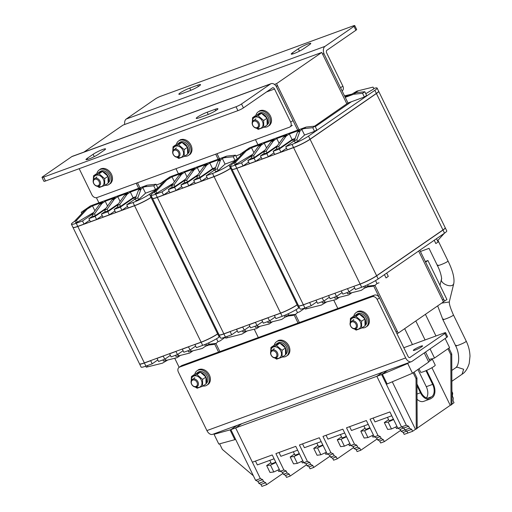 <?xml version="1.0" encoding="UTF-8"?>
<svg xmlns="http://www.w3.org/2000/svg" width="512" height="512" viewBox="0 0 512 512"><rect width="100%" height="100%" fill="white"/><g stroke="black" fill="none" stroke-linecap="round" stroke-linejoin="round"><path stroke-width="0.77" d="M415.213 350.035A5.146 0.646 154 0 1 413.318 350.406A5.146 0.646 154 0 1 415.718 348.589A5.146 0.646 154 0 1 420.672 346.272A5.146 0.646 154 0 1 422.56 345.901A5.146 0.646 154 0 1 420.166 347.718A5.146 0.646 154 0 1 415.213 350.035M418.976 368.755L420.666 372.218A8.102 1.018 -26 0 0 423.648 371.635A8.102 1.018 -26 0 0 431.45 367.981A8.102 1.018 -26 0 0 435.226 365.12L432.205 358.925A8.102 1.018 154 0 1 428.55 361.722M429.222 359.514A8.102 1.018 154 0 1 432.205 358.925M293.325 451.757L294.88 454.944A5.146 0.646 -26 0 0 299.264 453.517M294.445 454.054L290.195 456.986L293.99 456.493L299.482 453.958M290.195 456.986L293.555 463.866L297.344 463.373L293.99 456.493M297.344 463.373L302.835 460.838M279.002 452.474L280.87 456.307L297.638 450.182M316.858 443.155L318.413 446.342A5.146 0.646 -26 0 0 322.797 444.915M317.978 445.446L313.728 448.384L317.523 447.891L323.014 445.357M313.728 448.384L317.082 455.258L320.877 454.771L317.523 447.891M320.877 454.771L326.368 452.237M302.534 443.872L304.403 447.706L321.171 441.581M363.923 425.952L365.478 429.133A5.146 0.646 -26 0 0 369.862 427.706M365.043 428.243L360.794 431.174L364.589 430.688L370.08 428.147M360.794 431.174L364.147 438.054L367.942 437.562L364.589 430.688M367.942 437.562L373.434 435.027M349.6 426.669L351.469 430.502L368.237 424.371M340.39 434.554L341.946 437.734A5.146 0.646 -26 0 0 346.33 436.314M341.51 436.845L337.261 439.782L341.05 439.29L346.541 436.755M337.261 439.782L340.614 446.656L344.41 446.17L341.05 439.29M344.41 446.17L349.901 443.629M326.067 435.27L327.936 439.104L344.704 432.973M283.002 473.37L266.65 484.659L261.882 486.4L260.934 484.448L258.822 483.302L257.869 481.357L255.578 480.301L260.346 478.554L235.642 427.91L376.845 376.294L382.938 372.09L376.845 376.294L401.542 426.938L403.84 427.994L404.794 429.939L406.899 431.091L407.853 433.037L412.621 431.296L415.462 429.331L392.294 381.824M376.845 376.294L381.613 374.547L406.317 425.197L401.542 426.938L376.845 376.294M387.162 384L382.406 374.259L381.613 374.547L387.706 370.342L381.613 374.547L386.368 384.294L412.474 373.242L428.704 362.042L424.256 352.915M451.974 404.134L454.022 402.72L453.069 400.768L453.28 398.022L452.333 396.07L452.698 393.178L451.917 391.565M417.184 428.147L450.253 405.318L431.91 367.718M406.317 425.197L408.614 426.246L409.562 428.198L411.674 429.344L412.621 431.296M411.674 429.344L406.899 431.091L404.794 429.939L403.84 427.994L408.614 426.246M330.067 456.166L313.722 467.45L312.768 465.498L310.662 464.352L309.709 462.406L307.411 461.35L299.443 445.005L319.302 437.747L327.27 454.086L330.944 452.749L322.976 436.403L342.835 429.139L350.803 445.485L354.477 444.147L346.509 427.802L366.368 420.538L374.336 436.883L378.01 435.539L370.042 419.194L389.901 411.936L397.869 428.282L400.166 429.338L401.12 431.283L409.562 428.198M416.986 385.619L420.474 392.774A10.925 6.912 69.9 0 0 430.022 399.034A10.925 6.912 69.9 0 0 431.021 398.515L432.186 397.715A10.925 6.912 -110.1 0 0 433.229 383.968L426.618 370.413M417.901 369.498L426.291 386.694A9.837 6.221 -110.1 0 1 426.49 397.926M417.05 399.232A10.925 6.912 69.9 0 0 423.661 401.363L430.022 399.034M428.659 398.234L431.706 396.742L427.674 398.214M430.547 397.542A9.837 6.221 -110.1 0 1 429.645 398.01A9.837 6.221 -110.1 0 1 421.05 392.378L416.973 384.013M425.978 370.694L432.646 384.371A9.837 6.221 -110.1 0 1 431.706 396.742M416.019 378.611L416.947 377.971L414.093 372.122L413.165 372.762L416.019 378.611L416.262 429.043L415.462 429.331M416.262 429.043L417.184 428.403L416.947 377.971M432.179 358.886L434.502 358.035L449.581 347.629L445.126 338.509M409.178 362.496L407.718 363.501L412.474 373.242M382.406 374.259L407.718 363.501M430.054 348.909L434.502 358.035M450.81 354.598L451.738 353.958L448.883 348.115L447.955 348.755L450.81 354.598L451.046 405.03L450.253 405.318M451.046 405.03L451.974 404.39L451.738 353.958M306.534 464.768L290.189 476.051L289.235 474.106L285.562 475.45L283.456 474.298L282.502 472.352L280.205 471.296L272.237 454.95L252.378 462.208L235.648 427.91L241.741 423.706L235.648 427.91L230.874 429.651L236.966 425.446L230.874 429.651L255.578 480.301M260.346 478.554L262.643 479.61L257.869 481.357M262.643 479.61L263.59 481.562L265.702 482.707L266.65 484.659M260.934 484.448L265.702 482.707M263.59 481.562L258.822 483.302M253.357 475.75L222.342 449.408L219.616 443.821M215.501 433.293L214.048 434.298L230.874 429.651L235.629 439.398L234.829 439.686L230.08 429.946M214.048 434.298L218.797 444.045L234.829 439.686M387.456 417.344L389.011 420.531A5.146 0.646 -26 0 0 393.395 419.104M388.576 419.642L384.326 422.573L388.122 422.08L393.613 419.546M384.326 422.573L387.686 429.453L391.475 428.96L388.122 422.08M391.475 428.96L396.966 426.426M373.133 418.067L375.002 421.901L391.77 415.77M269.792 460.358L271.347 463.546A5.146 0.646 -26 0 0 275.731 462.118M270.912 462.656L266.662 465.587L270.458 465.094L275.949 462.56M266.662 465.587L270.016 472.467L273.811 471.974L270.458 465.094M273.811 471.974L279.302 469.44M255.469 461.082L257.338 464.915L274.106 458.784M357.997 311.283L357.03 311.949A8.742 6.682 55.4 0 1 358.195 311.354A8.742 6.682 55.4 0 1 367.955 316.07A8.742 6.682 55.4 0 1 366.963 326.342A8.742 6.682 -124.6 0 0 367.955 316.07A8.742 6.682 -124.6 0 0 358.195 311.354A8.742 6.682 -124.6 0 0 357.03 311.955L356.064 312.621A8.742 6.682 55.4 0 1 357.229 312.019A8.742 6.682 55.4 0 1 366.989 316.736A8.742 6.682 55.4 0 1 365.997 327.008A8.742 6.682 55.4 0 1 364.832 327.61A8.742 6.682 55.4 0 1 361.952 327.885M355.654 328.749A4.371 3.341 55.4 0 1 350.771 326.394A4.371 3.341 55.4 0 1 351.27 321.254A4.371 3.341 55.4 0 1 351.853 320.954A4.371 3.341 55.4 0 1 356.73 323.315A4.371 3.341 55.4 0 1 356.237 328.454A4.371 3.341 55.4 0 1 355.654 328.749M354.925 328.352A3.616 2.765 55.4 0 1 350.72 326.093A3.616 2.765 55.4 0 1 351.782 321.907A3.616 2.765 55.4 0 1 355.981 324.173A3.616 2.765 55.4 0 1 354.925 328.352M353.811 316.09A8.742 6.682 55.4 0 1 356.064 312.621M365.082 325.472A6.957 5.318 -124.6 0 0 365.734 317.299A6.957 5.318 -124.6 0 0 358.003 313.613A6.957 5.318 -124.6 0 0 357.082 314.086L355.878 314.912A6.957 5.318 55.4 0 1 356.806 314.438A6.957 5.318 55.4 0 1 358.886 314.189M359.853 314.374A6.957 5.318 55.4 0 1 365.171 324.755M355.2 315.507A6.957 5.318 55.4 0 1 355.878 314.912M352.966 320.083A4.371 3.341 55.4 0 1 353.76 319.622A4.371 3.341 55.4 0 1 353.805 319.61M350.445 318.413L353.83 316.07L359.341 314.061L364.947 318.899L365.043 325.754L361.658 328.09L361.562 321.235L355.955 316.397L350.445 318.413L350.208 322.746M354.874 328.915A6.285 4.806 -124.6 0 0 358.394 329.126A6.285 4.806 -124.6 0 0 360.23 321.85A6.285 4.806 -124.6 0 0 352.928 317.92A6.285 4.806 -124.6 0 0 350.342 322.394M354.31 328.902L356.154 330.106L361.658 328.09M364.947 318.899L361.562 321.235M359.341 314.061L355.955 316.397M270.029 124.941L269.062 125.606A8.742 6.682 -124.6 0 0 270.054 115.334A8.742 6.682 -124.6 0 0 260.294 110.618A8.742 6.682 -124.6 0 0 259.13 111.219L258.163 111.885A8.742 6.682 -124.6 0 0 255.904 115.354M257.747 128.019A4.371 3.341 55.4 0 1 252.87 125.658A4.371 3.341 55.4 0 1 253.363 120.525A4.371 3.341 55.4 0 1 253.946 120.224A4.371 3.341 55.4 0 1 258.829 122.586A4.371 3.341 55.4 0 1 258.33 127.718A4.371 3.341 55.4 0 1 257.747 128.019M257.018 127.622A3.616 2.765 55.4 0 1 252.819 125.357A3.616 2.765 55.4 0 1 253.875 121.178A3.616 2.765 55.4 0 1 258.074 123.437A3.616 2.765 55.4 0 1 257.018 127.622M264.051 127.155A8.742 6.682 -124.6 0 0 266.931 126.874A8.742 6.682 -124.6 0 0 268.096 126.272L269.062 125.606A8.742 6.682 -124.6 0 0 270.054 115.334A8.742 6.682 -124.6 0 0 260.294 110.618A8.742 6.682 -124.6 0 0 259.13 111.219L260.096 110.554M268.096 126.272A8.742 6.682 -124.6 0 0 269.088 116.006A8.742 6.682 -124.6 0 0 259.328 111.283A8.742 6.682 -124.6 0 0 258.163 111.885M267.181 124.736A6.957 5.318 -124.6 0 0 267.827 116.563A6.957 5.318 -124.6 0 0 260.102 112.877A6.957 5.318 -124.6 0 0 259.174 113.357L257.978 114.182A6.957 5.318 55.4 0 1 258.906 113.702A6.957 5.318 55.4 0 1 260.979 113.459M261.946 113.638A6.957 5.318 55.4 0 1 267.264 124.026M257.293 114.778A6.957 5.318 55.4 0 1 257.978 114.182M255.066 119.347A4.371 3.341 55.4 0 1 255.853 118.893A4.371 3.341 55.4 0 1 255.904 118.874M252.544 117.677L255.93 115.341L261.44 113.325L267.04 118.163L267.142 125.018L263.757 127.354L263.654 120.506L258.054 115.661L252.544 117.677L252.307 122.01M256.966 128.179A6.285 4.806 -124.6 0 0 260.486 128.39A6.285 4.806 -124.6 0 0 262.323 121.12A6.285 4.806 -124.6 0 0 255.021 117.184A6.285 4.806 -124.6 0 0 252.435 121.664M256.41 128.166L258.246 129.37L263.757 127.354M267.04 118.163L263.654 120.506M261.44 113.325L258.054 115.661M198.989 369.414L198.022 370.08A8.742 6.682 55.4 0 1 199.187 369.478A8.742 6.682 55.4 0 1 208.947 374.202A8.742 6.682 55.4 0 1 207.955 384.467A8.742 6.682 -124.6 0 0 208.947 374.202A8.742 6.682 -124.6 0 0 199.187 369.478A8.742 6.682 -124.6 0 0 198.022 370.08L197.056 370.746A8.742 6.682 55.4 0 1 198.221 370.144A8.742 6.682 55.4 0 1 207.981 374.867A8.742 6.682 55.4 0 1 206.989 385.139A8.742 6.682 55.4 0 1 205.824 385.741A8.742 6.682 55.4 0 1 202.944 386.016M196.64 386.88A4.371 3.341 55.4 0 1 191.763 384.518A4.371 3.341 55.4 0 1 192.256 379.386A4.371 3.341 55.4 0 1 192.838 379.085A4.371 3.341 55.4 0 1 197.722 381.446A4.371 3.341 55.4 0 1 197.222 386.579A4.371 3.341 55.4 0 1 196.64 386.88M195.91 386.483A3.616 2.765 55.4 0 1 191.712 384.224A3.616 2.765 55.4 0 1 192.768 380.038A3.616 2.765 55.4 0 1 196.973 382.298A3.616 2.765 55.4 0 1 195.91 386.483M195.302 387.034L197.139 388.23L202.65 386.221L206.035 383.878L205.939 377.03L200.333 372.186L194.822 374.202A8.742 6.682 55.4 0 1 197.056 370.746M206.074 383.597A6.957 5.318 -124.6 0 0 206.72 375.424A6.957 5.318 -124.6 0 0 198.995 371.738A6.957 5.318 -124.6 0 0 198.067 372.218L196.87 373.043A6.957 5.318 55.4 0 1 197.798 372.563A6.957 5.318 55.4 0 1 199.872 372.32M200.838 372.499A6.957 5.318 55.4 0 1 206.157 382.886M196.186 373.638A6.957 5.318 55.4 0 1 196.87 373.043M193.958 378.214A4.371 3.341 55.4 0 1 194.746 377.754A4.371 3.341 55.4 0 1 194.797 377.734M195.859 387.04A6.285 4.806 -124.6 0 0 199.379 387.251A6.285 4.806 -124.6 0 0 201.222 379.981A6.285 4.806 -124.6 0 0 193.914 376.045A6.285 4.806 -124.6 0 0 191.328 380.525M202.65 386.221L202.554 379.366L196.947 374.528L191.437 376.538L191.2 380.87M205.939 377.03L202.554 379.366M200.333 372.186L196.947 374.528M194.822 374.202L191.437 376.538M101.082 168.678L100.115 169.344A8.742 6.682 55.4 0 1 101.28 168.742A8.742 6.682 55.4 0 1 111.04 173.466A8.742 6.682 55.4 0 1 110.048 183.738A8.742 6.682 -124.6 0 0 111.04 173.466A8.742 6.682 -124.6 0 0 101.28 168.749A8.742 6.682 -124.6 0 0 100.115 169.344L99.149 170.016A8.742 6.682 55.4 0 1 100.314 169.414A8.742 6.682 55.4 0 1 110.074 174.131A8.742 6.682 55.4 0 1 109.082 184.403A8.742 6.682 55.4 0 1 107.917 185.005A8.742 6.682 55.4 0 1 105.037 185.28M98.739 186.144A4.371 3.341 55.4 0 1 93.856 183.789A4.371 3.341 55.4 0 1 94.355 178.65A4.371 3.341 55.4 0 1 94.938 178.349A4.371 3.341 55.4 0 1 99.814 180.71A4.371 3.341 55.4 0 1 99.322 185.843A4.371 3.341 55.4 0 1 98.739 186.144M98.01 185.747A3.616 2.765 55.4 0 1 93.805 183.488A3.616 2.765 55.4 0 1 94.861 179.302A3.616 2.765 55.4 0 1 99.066 181.562A3.616 2.765 55.4 0 1 98.01 185.747M96.896 173.485A8.742 6.682 55.4 0 1 99.149 170.016M108.166 182.861A6.957 5.318 -124.6 0 0 108.819 174.694A6.957 5.318 -124.6 0 0 101.088 171.002A6.957 5.318 -124.6 0 0 100.166 171.482L98.963 172.307A6.957 5.318 55.4 0 1 99.891 171.834A6.957 5.318 55.4 0 1 101.971 171.584M102.938 171.763A6.957 5.318 55.4 0 1 108.256 182.15M98.285 172.902A6.957 5.318 55.4 0 1 98.963 172.307M96.051 177.478A4.371 3.341 55.4 0 1 96.845 177.018A4.371 3.341 55.4 0 1 96.89 177.005M93.53 175.802L96.915 173.466L102.426 171.456L108.032 176.294L108.128 183.149L104.742 185.485L104.646 178.63L99.04 173.792L93.53 175.802L93.293 180.141M97.958 186.31A6.285 4.806 -124.6 0 0 101.478 186.522A6.285 4.806 -124.6 0 0 103.315 179.245A6.285 4.806 -124.6 0 0 96.013 175.315A6.285 4.806 -124.6 0 0 93.427 179.789M97.395 186.298L99.238 187.501L104.742 185.485M108.032 176.294L104.646 178.63M102.426 171.456L99.04 173.792M278.496 340.352L277.53 341.018A8.742 6.682 55.4 0 1 278.688 340.416A8.742 6.682 55.4 0 1 288.454 345.133A8.742 6.682 55.4 0 1 287.456 355.405A8.742 6.682 -124.6 0 0 288.454 345.133A8.742 6.682 -124.6 0 0 278.688 340.416A8.742 6.682 -124.6 0 0 277.53 341.018L276.563 341.683A8.742 6.682 55.4 0 1 277.722 341.082A8.742 6.682 55.4 0 1 287.488 345.805A8.742 6.682 55.4 0 1 286.49 356.07A8.742 6.682 55.4 0 1 285.331 356.672A8.742 6.682 55.4 0 1 282.451 356.947M276.147 357.818A4.371 3.341 55.4 0 1 271.27 355.456A4.371 3.341 55.4 0 1 271.763 350.323A4.371 3.341 55.4 0 1 272.346 350.022A4.371 3.341 55.4 0 1 277.229 352.378A4.371 3.341 55.4 0 1 276.73 357.517A4.371 3.341 55.4 0 1 276.147 357.818M275.418 357.421A3.616 2.765 55.4 0 1 271.219 355.155A3.616 2.765 55.4 0 1 272.275 350.976A3.616 2.765 55.4 0 1 276.474 353.235A3.616 2.765 55.4 0 1 275.418 357.421M274.304 345.152A8.742 6.682 55.4 0 1 276.563 341.683M285.581 354.534A6.957 5.318 -124.6 0 0 286.227 346.362A6.957 5.318 -124.6 0 0 278.502 342.675A6.957 5.318 -124.6 0 0 277.574 343.155L276.378 343.981A6.957 5.318 55.4 0 1 277.299 343.501A6.957 5.318 55.4 0 1 279.379 343.258M280.346 343.437A6.957 5.318 55.4 0 1 285.664 353.824M275.693 344.576A6.957 5.318 55.4 0 1 276.378 343.981M273.466 349.146A4.371 3.341 55.4 0 1 274.253 348.691A4.371 3.341 55.4 0 1 274.298 348.672M270.944 347.475L274.33 345.139L279.834 343.123L285.44 347.962L285.542 354.816L282.15 357.152L282.054 350.298L276.448 345.459L270.944 347.475L270.707 351.808M275.366 357.978A6.285 4.806 -124.6 0 0 278.886 358.189A6.285 4.806 -124.6 0 0 280.723 350.918A6.285 4.806 -124.6 0 0 273.421 346.982A6.285 4.806 -124.6 0 0 270.835 351.456M274.803 357.965L276.646 359.168L282.15 357.152M285.44 347.962L282.054 350.298M279.834 343.123L276.448 345.459M190.522 154.003L189.555 154.669A8.742 6.682 -124.6 0 0 190.547 144.403A8.742 6.682 -124.6 0 0 180.787 139.68A8.742 6.682 -124.6 0 0 179.622 140.282L178.656 140.947A8.742 6.682 -124.6 0 0 176.403 144.416L181.933 142.387L187.539 147.232L187.635 154.08L184.25 156.422L184.154 149.568L178.547 144.73L173.037 146.739L172.8 151.072M178.246 157.082A4.371 3.341 55.4 0 1 173.363 154.72A4.371 3.341 55.4 0 1 173.862 149.587A4.371 3.341 55.4 0 1 174.445 149.286A4.371 3.341 55.4 0 1 179.322 151.648A4.371 3.341 55.4 0 1 178.829 156.781A4.371 3.341 55.4 0 1 178.246 157.082M177.51 156.685A3.616 2.765 55.4 0 1 173.312 154.426A3.616 2.765 55.4 0 1 174.368 150.24A3.616 2.765 55.4 0 1 178.573 152.499A3.616 2.765 55.4 0 1 177.51 156.685M184.544 156.218A8.742 6.682 -124.6 0 0 187.424 155.942A8.742 6.682 -124.6 0 0 188.589 155.341L189.555 154.669A8.742 6.682 -124.6 0 0 190.547 144.403A8.742 6.682 -124.6 0 0 180.787 139.68A8.742 6.682 -124.6 0 0 179.622 140.282L180.589 139.616M188.589 155.341A8.742 6.682 -124.6 0 0 189.581 145.069A8.742 6.682 -124.6 0 0 179.821 140.346A8.742 6.682 -124.6 0 0 178.656 140.947M187.674 153.798A6.957 5.318 -124.6 0 0 188.326 145.626A6.957 5.318 -124.6 0 0 180.595 141.939A6.957 5.318 -124.6 0 0 179.667 142.419L178.47 143.245A6.957 5.318 55.4 0 1 179.398 142.765A6.957 5.318 55.4 0 1 181.472 142.522M182.445 142.701A6.957 5.318 55.4 0 1 187.757 153.088M177.786 143.84A6.957 5.318 55.4 0 1 178.47 143.245M175.558 148.416A4.371 3.341 55.4 0 1 176.346 147.955A4.371 3.341 55.4 0 1 176.397 147.936M177.466 157.248A6.285 4.806 -124.6 0 0 180.979 157.453A6.285 4.806 -124.6 0 0 182.822 150.182A6.285 4.806 -124.6 0 0 175.514 146.246A6.285 4.806 -124.6 0 0 172.928 150.726M176.902 157.235L178.739 158.432L184.25 156.422M187.539 147.232L184.154 149.568M181.933 142.387L178.547 144.73M176.422 144.403L173.037 146.739M409.683 357.626L444.89 333.459A4.371 0.55 -26 0 0 445.638 332.704A4.371 0.55 -26 0 0 444.032 333.024L403.802 347.725M410.106 357.472A2.182 1.382 -110.1 0 1 409.901 357.574A2.182 1.382 -110.1 0 1 407.994 356.32L379.475 297.856L377.158 299.456L405.677 357.926A6.554 4.147 69.9 0 0 411.405 361.683A6.554 4.147 69.9 0 0 412.006 361.37L446.79 337.357A4.371 0.55 -26 0 0 447.539 336.602L445.638 332.704M377.158 299.456A4.371 3.341 -124.6 0 0 372.077 296.723L179.674 367.059A4.371 3.341 -124.6 0 0 179.091 367.36A4.371 3.341 -124.6 0 0 178.394 372.115L206.912 430.586A6.554 4.147 69.9 0 0 212.64 434.342L411.405 361.683M379.475 297.856A4.371 3.341 -124.6 0 0 374.394 295.123L372.077 296.723M179.091 367.36L181.408 365.76A4.371 3.341 55.4 0 1 181.99 365.459L374.394 295.123M180.154 92.922A7.648 0.96 154 0 1 189.773 88.083L197.728 85.178A7.648 0.96 154 0 1 200.544 84.627A7.648 0.96 154 0 1 196.973 87.328A7.648 0.96 154 0 1 189.606 90.778L181.658 93.69A7.648 0.96 154 0 1 178.842 94.24A7.648 0.96 154 0 1 180.154 92.922M124.723 124.474A6.554 4.147 69.9 0 1 126.253 119.027L155.238 99.014A4.371 0.55 154 0 1 160.742 96.25L353.146 25.914A4.371 0.55 154 0 1 354.752 25.6L356.653 29.498A4.371 0.55 154 0 1 355.904 30.253L326.912 50.259A2.182 1.382 -110.1 0 0 326.707 53.011L342.867 86.144A4.371 3.341 55.4 0 1 342.17 90.899L342.106 90.944M298.33 48.774A7.648 0.96 154 0 1 305.83 44.794A7.648 0.96 154 0 1 310.771 43.386A7.648 0.96 154 0 1 309.466 44.704L303.667 48.71A7.648 0.96 154 0 1 296.166 52.691A7.648 0.96 154 0 1 291.226 54.099A7.648 0.96 154 0 1 292.531 52.781L298.33 48.774L299.482 51.13M354.752 25.6A4.371 0.55 154 0 1 354.003 26.355L325.011 46.362A6.554 4.147 69.9 0 0 324.384 54.611L340.544 87.744L342.867 86.144M197.536 117.062A7.648 0.96 154 0 1 207.155 112.224L215.11 109.318A7.648 0.96 154 0 1 217.926 108.768A7.648 0.96 154 0 1 214.355 111.469A7.648 0.96 154 0 1 206.989 114.918L199.04 117.824A7.648 0.96 154 0 1 196.224 118.381A7.648 0.96 154 0 1 197.536 117.062M79.174 168.685L91.923 194.816A4.371 3.341 -124.6 0 0 97.005 197.555L289.408 127.219A4.371 3.341 -124.6 0 0 289.99 126.918A4.371 3.341 -124.6 0 0 290.688 122.157L274.528 89.024A2.182 1.382 69.9 0 0 272.614 87.776A2.182 1.382 69.9 0 0 272.416 87.878L243.424 107.891A4.371 0.55 154 0 1 237.926 110.65L45.523 180.986A4.371 0.55 154 0 1 43.917 181.299L42.016 177.402A4.371 0.55 154 0 1 42.765 176.653L71.75 156.64A6.554 4.147 -110.1 0 1 72.352 156.326L271.117 83.667A6.554 4.147 -110.1 0 1 276.845 87.424L293.005 120.557A4.371 3.341 55.4 0 1 293.082 120.723M98.432 154.227A7.648 0.96 154 0 1 90.931 158.208A7.648 0.96 154 0 1 85.99 159.616A7.648 0.96 154 0 1 87.302 158.298L93.101 154.298A7.648 0.96 154 0 1 100.602 150.317A7.648 0.96 154 0 1 105.542 148.909A7.648 0.96 154 0 1 104.23 150.227L98.432 154.227M243.424 107.891L241.523 103.987A4.371 0.55 154 0 1 236.026 106.752L43.622 177.088A4.371 0.55 154 0 1 42.016 177.402M241.523 103.987L270.515 83.981A6.554 4.147 -110.1 0 1 271.117 83.667M443.29 301.574L444.608 301.094L425.594 262.118L427.917 260.518L425.286 261.478M444.608 301.094L446.925 299.494L427.917 260.518M384.429 274.637L386.042 277.933L388.301 276.378L386.694 273.075M388.301 276.378L386.042 277.933M305.293 309.082L321.427 305.05L305.293 309.082L304.787 308.038M306.899 308.646L306.323 307.475M321.427 305.05L326.496 302.048M322.49 302.944L336.147 299.533L322.49 302.944L321.92 301.773M324.966 302.035L324.32 300.717M336.147 299.533L339.206 297.421M335.053 298.349L348.704 294.938L335.053 298.349L334.483 297.184M337.53 297.446L336.902 296.166M348.704 294.938L351.763 292.826M347.616 293.76L361.267 290.349L347.616 293.76L347.046 292.589M350.093 292.851L349.466 291.571M361.267 290.349L364.531 288.096L363.731 286.445M364.531 288.096L367.75 286.918M365.651 287.168L368.211 286.08L375.149 285.261L372.64 286.33L365.651 287.168L365.03 285.901M368.211 286.08L367.571 284.768M375.149 285.261L376.986 283.539L375.558 280.608M376.986 283.539L379.04 282.79M434.234 240.262L435.846 243.558L438.106 241.997L436.499 238.701M438.106 241.997L435.846 243.558M437.517 240.794L444.352 233.28M420.416 251.494L428.845 248.416M312.755 127.68L303.853 128.634L301.798 129.389L299.962 131.11L296.826 139.718L294.266 140.813L295.117 142.566L297.677 141.472L304.557 135.04L314.56 131.379L316.819 129.818L315.014 126.118L312.755 127.68L314.56 131.379M373.728 88.493A13.114 1.645 -26 0 1 377.088 88.051A13.114 1.645 -26 0 1 374.848 90.31L308.518 136.096A13.114 1.645 -26 0 1 292.019 144.384L285.734 146.682L294.272 140.787L297.453 132.173L299.578 130.195L289.344 133.939L286.08 136.192L278.707 146.496L276.23 147.398L277.082 149.152L279.558 148.25L292.102 139.59L295.123 138.483M276.23 147.398L283.603 137.101L286.867 134.842L276.787 138.528L273.517 140.787L266.144 151.085L263.667 151.994L264.525 153.747L267.002 152.838L277.542 145.562M263.667 151.994L271.04 141.69L274.31 139.437L264.224 143.123L260.96 145.376L253.581 155.68L251.104 156.582L251.962 158.336L254.438 157.434L264.986 150.15M251.104 156.582L258.483 146.285L261.747 144.026L251.514 147.77L246.24 150.899L235.514 162.285L233.907 162.72L234.765 164.474L236.371 164.045L252.704 154.349M301.798 129.389L304.557 135.04M296.826 139.718L297.677 141.472M289.344 133.939L292.102 139.59M278.707 146.496L279.558 148.25M276.787 138.528L279.13 143.341M266.144 151.085L267.002 152.838M264.224 143.123L266.573 147.936M253.581 155.68L254.438 157.434M251.514 147.77L253.907 152.672M235.514 162.285L236.371 164.045M233.907 162.72L244.672 151.322L249.293 148.582L247.238 149.331L240.243 154.189L240.826 155.392M247.238 149.331L249.504 147.77L306.112 127.072L315.014 126.118M306.112 127.072L303.853 128.634M244.672 151.322L246.24 150.899M258.483 146.285L260.96 145.376M271.04 141.69L273.517 140.787M283.603 137.101L286.08 136.192M297.453 132.173L299.962 131.11M314.605 126.163L347.987 102.989L364.365 97.005L366.624 95.443L364.819 91.738L362.56 93.299L364.365 97.005M365.766 93.683L373.907 88.858L373.056 87.104L358.49 90.707L353.862 93.446L355.917 92.698L364.819 91.738M362.56 93.299L353.658 94.259L345.229 97.338M351.846 94.138L344.506 95.866M344.922 96.717L351.648 94.259L356.915 91.13L358.49 90.707M355.917 92.698L353.658 94.259M310.035 302.33L303.405 304.87A13.114 1.645 154 0 1 298.573 305.818A13.114 1.645 154 0 1 298.56 305.766M322.598 297.741L316.397 300.006M335.322 293.088L328.96 295.411M347.885 288.493L341.683 290.765M445.216 227.738A13.114 1.645 154 0 1 445.242 227.782A13.114 1.645 154 0 1 442.995 230.048L376.666 275.827A13.114 1.645 154 0 1 360.173 284.115L354.24 286.17M298.573 305.818L300.096 308.934A13.114 1.645 -26 0 0 304.922 307.987L311.206 305.69L309.683 302.573M316.813 301.824L311.206 305.69M316.045 300.25L317.568 303.366L323.77 301.101L322.246 297.984M329.376 297.229L323.77 301.101M328.608 295.654L330.125 298.778L336.486 296.448L334.97 293.331M342.093 292.582L336.486 296.448M341.325 291.008L342.848 294.125L349.05 291.859L347.526 288.742M354.656 287.987L349.05 291.859M353.888 286.413L355.411 289.53L361.69 287.238A13.114 1.645 -26 0 0 378.189 278.944L444.518 233.165A13.114 1.645 -26 0 0 446.765 230.899L445.242 227.782M378.63 91.219A13.114 1.645 154 0 1 378.656 91.264A13.114 1.645 154 0 1 376.416 93.523L310.086 139.309A13.114 1.645 154 0 1 293.587 147.597L236.819 168.352A13.114 1.645 154 0 1 231.987 169.299A13.114 1.645 154 0 1 231.974 169.248M231.987 169.299L298.528 305.722A13.114 1.645 -26 0 0 303.354 304.774L236.819 168.352M378.656 91.264L445.197 227.686A13.114 1.645 154 0 1 442.95 229.946L376.621 275.731A13.114 1.645 154 0 1 360.122 284.019L303.354 304.774M351.405 101.741L315.283 126.669L351.405 101.741M294.97 138.899L291.002 140.352L294.97 138.899M233.997 162.906L232.666 163.821A13.114 1.645 -26 0 0 230.419 166.08A13.114 1.645 -26 0 0 235.251 165.133L241.53 162.842L251.603 155.891M251.731 157.862L247.891 160.512L254.093 158.246L264.166 151.296M264.294 153.274L260.454 155.923L266.816 153.6L276.653 146.81M276.87 148.717L273.171 151.27L279.373 149.005L292.749 139.776L294.944 138.97M285.734 146.682L287.258 149.798L293.536 147.501A13.114 1.645 -26 0 0 310.035 139.213L376.365 93.427A13.114 1.645 -26 0 0 378.611 91.168L377.088 88.051M293.504 141.318L292.749 139.776M286.502 148.256L280.896 152.122L279.373 149.005M273.171 151.27L274.694 154.394L280.896 152.122M273.939 152.845L268.333 156.717L266.816 153.6M260.454 155.923L261.971 159.04L268.333 156.717M261.222 157.498L255.616 161.363L254.093 158.246M247.891 160.512L249.414 163.635L255.616 161.363M248.659 162.086L243.053 165.958L241.53 162.842M230.419 166.08L231.942 169.203A13.114 1.645 -26 0 0 236.768 168.256L243.053 165.958M225.344 337.242L220.026 340.922L225.344 337.235M146.278 367.206L162.419 363.181L146.278 367.206L145.773 366.17M147.885 366.778L147.315 365.606M162.419 363.181L167.488 360.173M163.475 361.069L177.133 357.658L163.475 361.069L162.906 359.904M165.958 360.166L165.312 358.848M177.133 357.658L180.192 355.546M176.038 356.48L189.696 353.069L176.038 356.48L175.469 355.309M178.515 355.571L177.894 354.291M189.696 353.069L192.755 350.957M188.602 351.885L202.259 348.474L188.602 351.885L188.032 350.72M191.078 350.982L190.451 349.702M202.259 348.474L205.523 346.221L204.717 344.576M205.523 346.221L208.736 345.05M206.637 345.299L209.197 344.211L216.134 343.392L213.632 344.461L206.637 345.299L206.016 344.032M209.197 344.211L208.557 342.899M216.134 343.392L217.978 341.67L216.544 338.739M217.978 341.67L220.026 340.922M153.741 185.805L144.845 186.765L142.79 187.514L140.947 189.235L137.811 197.85L135.251 198.938L136.109 200.691L138.669 199.603L145.542 193.165L155.552 189.51L157.811 187.949L156.006 184.243L153.741 185.805L155.552 189.51M135.251 198.938L138.445 190.304L140.57 188.326L130.336 192.064L127.072 194.323L119.693 204.621L117.216 205.53L118.074 207.283L120.55 206.374L133.094 197.715L136.115 196.614M117.216 205.53L124.595 195.226L127.859 192.973L117.773 196.659L114.509 198.912L107.13 209.216L104.653 210.118L105.51 211.872L107.987 210.97L118.534 203.686M104.653 210.118L112.032 199.821L115.296 197.562L105.21 201.248L101.946 203.507L94.573 213.805L92.096 214.714L92.947 216.467L95.424 215.558L105.971 208.282M92.096 214.714L99.469 204.41L102.733 202.157L92.499 205.894L87.232 209.024L76.499 220.416L74.899 220.851L75.75 222.605L77.357 222.17L93.696 212.48M142.79 187.514L145.542 193.165M137.811 197.85L138.669 199.603M130.336 192.064L133.094 197.715M119.693 204.621L120.55 206.374M117.773 196.659L120.122 201.472M107.13 209.216L107.987 210.97M105.21 201.248L107.558 206.061M94.573 213.805L95.424 215.558M92.499 205.894L94.893 210.803M76.499 220.416L77.357 222.17M74.899 220.851L85.658 209.446L90.285 206.707L88.23 207.456L81.229 212.314L81.818 213.517M88.23 207.456L90.49 205.901L147.104 185.203L156.006 184.243M147.104 185.203L144.845 186.765M85.658 209.446L87.232 209.024M99.469 204.41L101.946 203.507M112.032 199.821L114.509 198.912M124.595 195.226L127.072 194.323M138.445 190.304L140.947 189.235M157.798 359.949L152.192 363.821L145.914 366.118A13.114 1.645 154 0 1 141.082 367.066L139.565 363.942A13.114 1.645 154 0 1 139.546 363.891M219.898 336.576L219.181 337.075A13.114 1.645 154 0 1 202.682 345.363L196.397 347.661L194.88 344.544L195.232 344.301M195.648 346.118L190.042 349.984L183.84 352.256L182.317 349.133L182.669 348.89M183.085 350.707L177.478 354.579L171.117 356.902L169.594 353.786L169.952 353.542M170.362 355.36L164.755 359.226L158.554 361.498L157.037 358.374L157.389 358.131M152.192 363.821L150.675 360.704L144.39 362.995A13.114 1.645 154 0 1 139.565 363.942M150.675 360.704L151.027 360.461M164.755 359.226L163.232 356.109L157.037 358.374M163.232 356.109L163.59 355.866M177.478 354.579L175.955 351.462L169.594 353.786M175.955 351.462L176.307 351.213M190.042 349.984L188.518 346.867L182.317 349.133M188.518 346.867L188.87 346.624M218.374 333.459L217.658 333.958A13.114 1.645 154 0 1 201.158 342.246L194.88 344.544M151.789 196.941L151.072 197.44A13.114 1.645 154 0 1 134.573 205.728L77.805 226.477A13.114 1.645 154 0 1 72.979 227.424A13.114 1.645 154 0 1 72.96 227.373M72.979 227.424L139.514 363.846A13.114 1.645 -26 0 0 144.346 362.899L77.805 226.477M218.33 333.363L217.613 333.856A13.114 1.645 154 0 1 201.114 342.15L144.346 362.899M135.962 197.03L131.994 198.477L135.962 197.03M74.989 221.03L73.658 221.952A13.114 1.645 -26 0 0 71.411 224.211A13.114 1.645 -26 0 0 76.237 223.264L82.522 220.966L92.589 214.016M92.717 215.994L88.883 218.643L95.085 216.378L105.152 209.427M105.28 211.398L101.44 214.048L107.802 211.725L117.638 204.934M117.862 206.848L114.163 209.402L120.365 207.136L133.741 197.901L135.93 197.101M135.264 198.918L126.726 204.806L133.005 202.515A13.114 1.645 -26 0 0 149.504 194.221L156.954 189.082M126.726 204.806L128.243 207.93L134.528 205.632A13.114 1.645 -26 0 0 151.027 197.338L151.744 196.845M134.496 199.45L133.741 197.901M127.494 206.381L121.888 210.253L120.365 207.136M114.163 209.402L115.686 212.518L121.888 210.253M114.931 210.976L109.325 214.842L107.802 211.725M101.44 214.048L102.963 217.171L109.325 214.842M102.208 215.622L96.602 219.494L95.085 216.378M88.883 218.643L90.4 221.76L96.602 219.494M89.645 220.218L84.038 224.083L82.522 220.966M71.411 224.211L72.934 227.328A13.114 1.645 -26 0 0 77.76 226.381L84.038 224.083M96.422 197.696L98.918 202.816M174.848 358.496L179.155 367.315M218.566 352.09L214.637 344.032M138.675 188.282L136.205 183.226M219.878 351.61L215.917 343.482M139.987 187.802L137.517 182.739M304.851 308.173L299.533 311.853L304.845 308.166M225.786 338.144L241.92 334.118L225.786 338.144L225.28 337.101M227.392 337.715L226.822 336.538M241.92 334.118L246.989 331.11M242.982 332.006L256.64 328.595L242.982 332.006L242.413 330.842M245.459 331.104L244.819 329.779M256.64 328.595L259.699 326.483M255.546 327.418L269.203 324.006L255.546 327.418L254.976 326.246M258.022 326.509L257.395 325.229M269.203 324.006L272.262 321.894M268.109 322.822L281.76 319.411L268.109 322.822L267.539 321.658M270.586 321.92L269.958 320.634M281.76 319.411L285.03 317.158L284.224 315.507M285.03 317.158L288.243 315.981M286.144 316.237L288.704 315.142L295.642 314.33L293.139 315.392L286.144 316.237L285.523 314.963M288.704 315.142L288.064 313.83M295.642 314.33L297.478 312.608L296.051 309.677M297.478 312.608L299.533 311.853M233.248 156.742L224.346 157.702L222.291 158.451L220.454 160.173L217.318 168.781L214.758 169.875L215.616 171.629L218.176 170.541L225.05 164.102L235.053 160.442L237.318 158.886L235.507 155.181L233.248 156.742L235.053 160.442M214.758 169.875L217.952 161.242L220.077 159.264L209.843 163.002L206.573 165.254L199.2 175.558L196.723 176.461L197.581 178.214L200.058 177.312L212.595 168.653L215.616 167.552M196.723 176.461L204.096 166.163L207.366 163.91L197.28 167.597L194.016 169.85L186.637 180.147L184.16 181.056L185.018 182.81L187.494 181.901L198.042 174.624M184.16 181.056L191.539 170.752L194.803 168.499L184.717 172.186L181.453 174.438L174.074 184.742L171.597 185.645L172.454 187.398L174.931 186.496L185.478 179.219M171.597 185.645L178.976 175.347L182.24 173.094L172.006 176.832L166.733 179.962L156.006 191.354L154.4 191.782L155.258 193.536L156.864 193.107L173.197 183.411M222.291 158.451L225.05 164.102M217.318 168.781L218.176 170.541M209.843 163.002L212.595 168.653M199.2 175.558L200.058 177.312M197.28 167.597L199.629 172.41M186.637 180.147L187.494 181.901M184.717 172.186L187.066 176.998M174.074 184.742L174.931 186.496M172.006 176.832L174.4 181.734M156.006 191.354L156.864 193.107M154.4 191.782L165.165 180.384L169.792 177.645L167.738 178.394L160.736 183.251L161.325 184.454M167.738 178.394L169.997 176.832L226.611 156.141L235.507 155.181M226.611 156.141L224.346 157.702M165.165 180.384L166.733 179.962M178.976 175.347L181.453 174.438M191.539 170.752L194.016 169.85M204.096 166.163L206.573 165.254M217.952 161.242L220.454 160.173M237.306 330.886L231.699 334.758L225.421 337.05A13.114 1.645 154 0 1 220.589 337.997L219.072 334.88A13.114 1.645 154 0 1 219.053 334.829M299.405 307.514L298.682 308.013A13.114 1.645 154 0 1 282.182 316.301L275.904 318.598L274.381 315.482L274.739 315.232M275.149 317.05L269.542 320.922L263.341 323.187L261.824 320.07L262.176 319.827M262.592 321.645L256.979 325.517L250.624 327.84L249.101 324.723L249.453 324.474M249.869 326.291L244.262 330.163L238.061 332.429L236.538 329.312L236.89 329.069M231.699 334.758L230.176 331.635L223.898 333.933A13.114 1.645 154 0 1 219.072 334.88M230.176 331.635L230.534 331.392M244.262 330.163L242.739 327.046L236.538 329.312M242.739 327.046L243.091 326.803M256.979 325.517L255.462 322.394L249.101 324.723M255.462 322.394L255.814 322.15M269.542 320.922L268.026 317.805L261.824 320.07M268.026 317.805L268.378 317.562M297.882 304.397L297.165 304.89A13.114 1.645 154 0 1 280.666 313.184L274.381 315.482M231.296 167.878L230.579 168.371A13.114 1.645 154 0 1 214.08 176.666L157.312 197.414A13.114 1.645 154 0 1 152.486 198.362A13.114 1.645 154 0 1 152.467 198.31M152.486 198.362L219.021 334.784A13.114 1.645 -26 0 0 223.853 333.837L157.312 197.414M297.837 304.301L297.114 304.794A13.114 1.645 154 0 1 280.614 313.088L223.853 333.837M215.462 167.962L211.494 169.414L215.462 167.962M236.461 160.013L229.011 165.158A13.114 1.645 154 0 1 212.512 173.446L206.234 175.744L207.75 178.861L214.035 176.563A13.114 1.645 -26 0 0 230.528 168.275L231.251 167.782M201.389 181.19L199.872 178.067L193.67 180.339L195.187 183.456L201.389 181.19L206.995 177.318M188.832 185.779L187.309 182.662L180.947 184.986L182.47 188.102L188.832 185.779L194.438 181.907M176.109 190.432L174.586 187.309L168.384 189.581L169.907 192.698L176.109 190.432L181.715 186.56M163.546 195.021L162.029 191.904L155.744 194.202A13.114 1.645 154 0 1 150.918 195.149L152.435 198.266A13.114 1.645 -26 0 0 157.267 197.318L163.546 195.021L169.152 191.149M150.918 195.149A13.114 1.645 154 0 1 153.165 192.883L154.49 191.968M214.765 169.85L206.234 175.744M213.997 170.381L213.248 168.838L215.437 168.038M199.872 178.067L213.248 168.838M197.37 177.786L193.67 180.339M187.309 182.662L197.146 175.872M184.787 182.336L180.947 184.986M174.586 187.309L184.659 180.358M172.224 186.931L168.384 189.581M162.029 191.904L172.096 184.954M175.955 168.691L178.426 173.754M254.355 329.434L258.317 337.555M298.067 323.021L294.144 314.97M218.176 159.219L215.712 154.157M299.386 322.541L295.424 314.419M219.494 158.739L217.024 153.677M297.683 130.157L276.282 86.426M255.462 139.629L257.933 144.691M333.862 300.365L337.824 308.493M419.795 250.227L443.654 299.142L442.496 299.949L418.637 251.027L443.443 301.894L398.221 333.114L374.931 285.357L397.274 331.162L396.109 331.962L373.645 285.901M276.346 86.406L277.504 85.606L276.083 86.125M83.872 152.122L123.014 125.101L321.779 52.442L276.55 83.654L299.002 129.677L277.504 85.606M348.032 103.085L323.891 53.587L322.726 54.387L346.874 103.891L321.779 52.442M323.891 53.587L322.573 54.067M398.221 333.114L396.909 333.594M274.464 84.416L276.55 83.654M156.371 184.998L160.8 183.379M235.878 155.936L240.301 154.317M301.594 461.408L302.342 462.944L303.635 462.47M280.205 471.296L283.878 469.952L275.91 453.606L295.77 446.349L303.738 462.694L307.411 461.35M327.162 453.869L325.875 454.342L325.126 452.806M313.722 467.45L310.048 468.794L309.094 466.842L306.989 465.696L306.035 463.744L303.738 462.694M397.869 428.282L401.542 426.938L403.84 427.994L400.166 429.338M312.768 465.498L309.094 466.842M306.035 463.744L309.709 462.406M310.662 464.352L306.989 465.696M350.694 445.267L349.408 445.734L348.659 444.205M353.6 447.565L337.254 458.848L336.301 456.896L334.195 455.75L333.242 453.798L330.944 452.749M337.254 458.848L333.581 460.192L332.627 458.24L330.522 457.094L329.568 455.142L327.27 454.086M336.301 456.896L332.627 458.24M329.568 455.142L333.242 453.798M334.195 455.75L330.522 457.094M374.227 436.666L372.941 437.133L372.192 435.603M377.133 438.963L360.787 450.246L359.834 448.294L357.722 447.149L356.774 445.197L354.477 444.147M360.787 450.246L357.114 451.59L356.16 449.638L354.048 448.493L353.101 446.541L350.803 445.485M359.834 448.294L356.16 449.638M353.101 446.541L356.774 445.197M357.722 447.149L354.048 448.493M397.766 428.058L396.474 428.531L395.725 426.995M400.666 430.362L384.32 441.645L383.366 439.693L381.261 438.547L380.307 436.595L378.01 435.539M384.32 441.645L380.646 442.989L379.693 441.037L377.587 439.885L381.261 438.547M374.336 436.883L376.634 437.939L377.587 439.885M376.634 437.939L380.307 436.595M383.366 439.693L379.693 441.037M407.853 433.037L406.899 431.091L403.226 432.435L404.179 434.381L407.853 433.037M401.12 431.283L403.226 432.435M289.235 474.106L287.13 472.954L286.176 471.008L283.878 469.952M290.189 476.051L286.515 477.395L285.562 475.45M278.061 470.01L278.81 471.546L280.096 471.072M282.502 472.352L286.176 471.008M287.13 472.954L283.456 474.298M437.946 240.339L448.026 260.998C452.698 270.502 454.63 277.965 453.818 283.386L449.376 301.51C448.928 303.36 450.285 307.846 453.453 314.97L466.259 341.216L465.728 341.773C463.002 343.744 452.934 347.424 456.192 345.261M437.664 305.882L442.861 319.571L455.661 345.818C460.058 354.298 459.296 365.331 455.686 367.77L456.966 367.117L463.642 369.267L462.048 374.253L451.866 381.28M453.453 314.97L452.928 315.526C450.202 317.498 440.134 321.178 443.386 319.014M449.376 301.51L449.203 301.997L441.69 303.11M453.818 283.386L453.645 283.872C451.718 288.749 439.098 283.162 441.683 278.579M448.026 260.998L447.501 261.555C444.768 263.526 434.707 267.206 437.958 265.043M426.291 386.694L432.646 384.371M420.474 392.774L417.024 394.035M446.79 337.357L444.89 333.459M405.677 357.926L206.912 430.586M179.674 367.059L181.99 365.459M189.773 88.083L190.854 90.298M292.531 52.781L293.069 53.875M197.728 85.178L198.374 86.502M355.904 30.253L354.003 26.355M126.253 119.027L325.011 46.362M207.155 112.224L208.237 114.438M87.302 158.298L87.84 159.398M93.101 154.298L94.246 156.646M215.757 110.643L215.11 109.318M45.523 180.986L43.622 177.088M237.926 110.65L236.026 106.752M293.005 120.557L290.688 122.157M266.502 91.962L274.528 89.024M270.515 83.981L71.75 156.64M304.922 307.987L303.405 304.87M361.69 287.238L360.173 284.115M378.189 278.944L376.666 275.827M444.518 233.165L442.995 230.048M442.95 229.946L376.416 93.523M310.086 139.309L376.621 275.731M360.122 284.019L293.587 147.597M374.848 90.31L376.365 93.427M308.518 136.096L310.035 139.213M292.019 144.384L293.536 147.501M235.251 165.133L236.768 168.256M145.914 366.118L144.39 362.995M202.682 345.363L201.158 342.246M219.181 337.075L217.658 333.958M151.072 197.44L217.613 333.856M201.114 342.15L134.573 205.728M149.504 194.221L151.027 197.338M133.005 202.515L134.528 205.632M76.237 223.264L77.76 226.381M225.421 337.05L223.898 333.933M282.182 316.301L280.666 313.184M298.682 308.013L297.165 304.89M230.579 168.371L297.114 304.794M280.614 313.088L214.08 176.666M229.011 165.158L230.528 168.275M212.512 173.446L214.035 176.563M155.744 194.202L157.267 197.318M404.672 328.659L412.435 344.57M415.814 320.966L425.069 339.949M425.414 314.336L435.968 335.968M455.686 367.77L451.814 370.445M428.998 248.307L437.427 265.6C441.453 273.363 441.933 280.147 441.51 279.066L439.987 285.274M466.259 341.216C468.614 346.112 469.862 351.149 469.984 356.32L469.216 363.437C467.546 368.806 465.158 372.41 462.048 374.253M429.773 360.685L425.549 352.019M367.93 325.677L365.997 327.008M208.922 383.802L206.989 385.139M111.014 183.066L109.082 184.403M288.422 354.739L286.49 356.07M292.307 125.318L289.99 126.918"/></g></svg>
